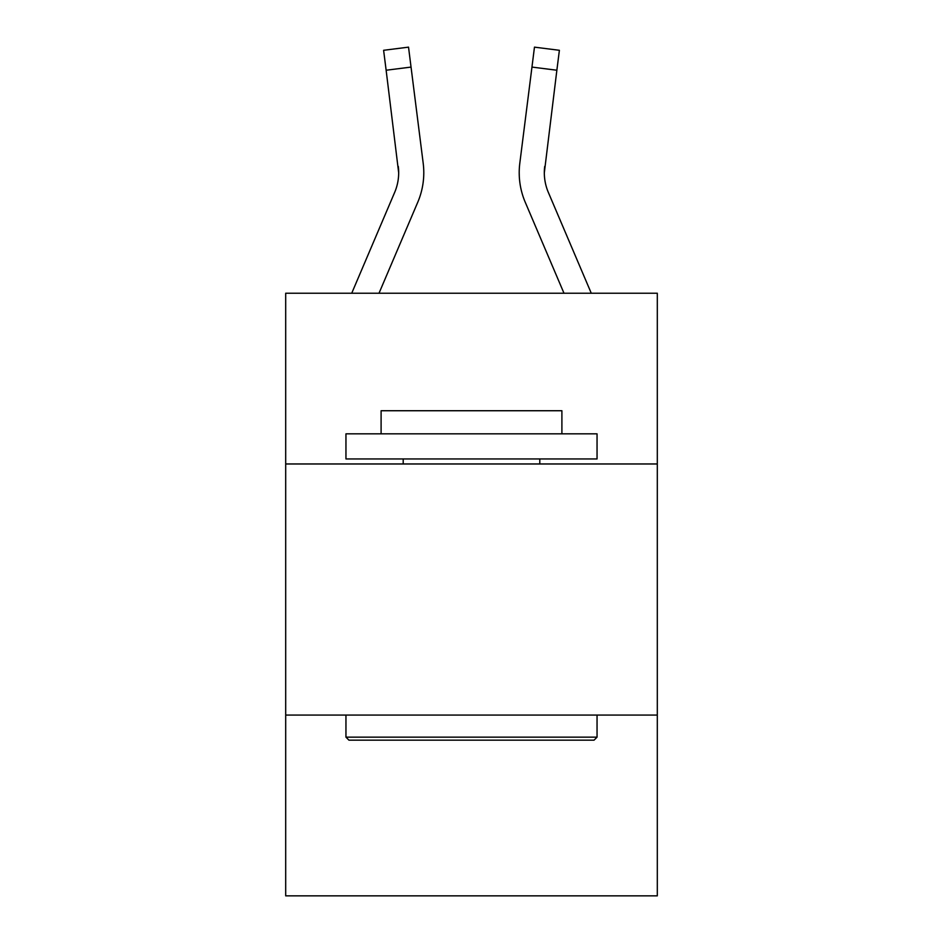<?xml version="1.0" encoding="UTF-8"?>
<svg xmlns="http://www.w3.org/2000/svg" width="943" height="943" viewBox="0 0 943 943"><rect width="100%" height="100%" fill="white"/><g stroke="black" fill="none" stroke-linecap="round" stroke-linejoin="round"><path stroke-width="1.41" d="M657.306 463.968L657.306 293.226L285.694 293.226L285.694 463.968L657.306 463.968L657.306 895.85L285.694 895.85L285.694 463.968M657.306 715.065L285.694 715.065M417.773 202.203L379.015 293.226L417.773 202.203A75.334 75.334 0 0 0 423.195 163.257L411.042 67.083L386.135 70.23L383.612 50.297L408.531 47.15L411.042 67.083M423.702 176.353L423.796 173.288M422.818 160.239L423.195 163.257L422.818 160.239M591.273 293.226L548.331 192.372A50.215 50.215 0 0 1 544.323 172.781L556.865 70.23L531.958 67.083L534.469 47.15L559.388 50.297L534.469 47.15L559.388 50.297L534.469 47.15L559.388 50.297L556.865 70.23M563.985 293.226L525.227 202.203A75.334 75.334 0 0 1 519.805 163.257L531.958 67.083M351.727 293.226L394.669 192.372A50.215 50.215 0 0 0 398.677 172.793L386.135 70.23M394.669 192.372A50.215 50.215 0 0 0 398.677 172.793A50.215 50.215 0 0 1 394.669 192.372A50.215 50.215 0 0 0 398.677 172.793A50.215 50.215 0 0 1 394.669 192.372A50.215 50.215 0 0 0 398.677 172.793A50.215 50.215 0 0 1 394.669 192.372A50.215 50.215 0 0 0 398.677 172.793A50.215 50.215 0 0 1 394.669 192.372A50.215 50.215 0 0 0 398.677 172.793L398.288 166.404A50.215 50.215 0 0 1 394.669 192.372M348.969 740.172L345.951 737.155L597.049 737.155L594.031 740.172L348.969 740.172M597.049 433.839L597.049 458.946L345.951 458.946L345.951 433.839L597.049 433.839M381.102 433.839L381.102 410.735L561.898 410.735L561.898 433.839M597.049 715.065L597.049 737.155M345.951 715.065L345.951 737.155M539.797 458.946L539.797 463.968M403.203 458.946L403.203 463.968M548.331 192.372A50.215 50.215 0 0 1 544.323 172.781L544.712 166.404A50.215 50.215 0 0 0 548.331 192.372M423.796 172.663L423.702 176.376L423.796 172.663M383.612 50.297L408.531 47.15M519.204 172.663L519.298 176.376L519.204 172.663M519.805 163.257L520.182 160.239M559.388 50.297L534.469 47.15"/></g></svg>
